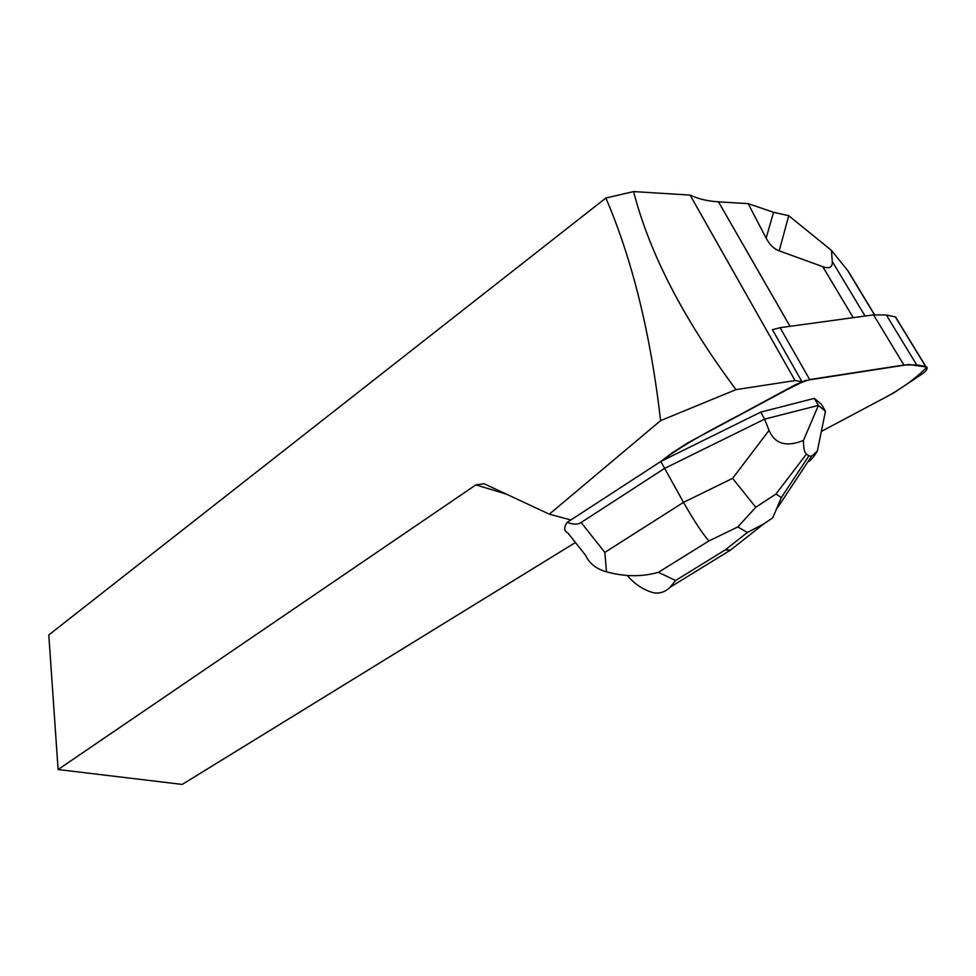 <?xml version="1.0" encoding="UTF-8"?>
<svg xmlns="http://www.w3.org/2000/svg" width="976" height="976" viewBox="0 0 976 976"><rect width="100%" height="100%" fill="white"/><g stroke="black" fill="none" stroke-linecap="round" stroke-linejoin="round"><path stroke-width="1.46" d="M854.5 281.564L848.193 271.145L831.454 250.393L832.26 261.483C832.662 267.326 829.502 269.059 822.768 266.668L779.177 250.844C773.907 248.904 769.564 244.659 766.136 238.12L748.153 203.642L718.482 201.837C707.612 201.166 698.145 198.909 690.081 195.078L795.05 380.567L801.955 381.677L772.443 329.717L780.08 327.68L873.569 314.882L886.33 314.992L895.517 316.944L896.883 319.176M801.955 381.677L687.873 442.823L671.878 453.071L660.984 461.343C693.973 436.528 736.355 417.716 775.273 395.597L805.346 380.518L908.644 364.512L926.883 367.086C914.683 379.64 898.42 391.034 878.083 401.258L821.341 431.429L893.333 393.145L922.808 373.564C927.273 370.014 928.274 367.659 925.821 366.5L916.671 364.853L903.898 365.036L809.69 379.542L795.733 384.544L687.873 442.823L671.878 453.071L660.984 461.343L567.251 522.343C572.949 524.673 577.572 524.734 581.135 522.502L604.827 552.392L683.505 502.372C694.253 521.172 702.732 534.031 708.93 540.936L658.373 572.326C641.927 576.975 624.628 576.804 606.486 571.814C596.507 569.13 589.565 563.677 585.661 555.454L567.934 533.03C563.823 530.871 563.603 527.308 567.251 522.343M690.081 195.078L633.595 191.577L605.864 198.03C632.338 259.689 650.589 333.877 660.606 420.619L549.329 514.181L484.072 483.73L475.861 484.877L58.096 769.539L48.8 634.949L605.864 198.03M766.136 238.12L773.565 212.304L748.153 203.642M773.565 212.304L788.742 215.684L779.177 250.844M831.454 250.393L788.742 215.684M795.05 380.567L736.002 389.619L660.606 420.619M549.329 514.181L570.887 519.964M633.595 191.577C649.491 253.345 683.627 319.359 736.002 389.619M575.437 542.522L182.219 784.423L58.096 769.539M660.789 461.441L683.505 502.372L732.61 478.362L769.051 430.392C774.883 443.995 786.351 447.337 803.48 440.432L818.4 405.406L825.44 411.286L821.487 404.345L814.374 398.367L760.743 412.116L660.984 461.343M760.743 412.116L764.598 419.131L664.388 468.517L581.135 522.502M818.4 405.406L764.598 419.131L769.051 430.392M825.44 411.286L817.351 451.071C813.569 457.378 810.397 460.977 807.835 461.88M814.374 398.367L818.315 405.284M817.351 451.071L811.556 456.268L808.897 455.877L806.469 454.072C804.395 452.486 803.407 447.935 803.48 440.432M627.3 575.523L628.398 576.792C635.461 584.673 643.855 590.016 653.591 592.822C659.8 593.762 665.278 591.932 670.036 587.332L675.599 580.476L725.327 549.854L730.231 550.257L735.074 546.45M606.486 571.814L604.827 552.392M732.61 478.362L755.778 507.264L775.969 494.027L781.337 497.577L772.736 517.853L763.622 523.99L747.36 532.493L737.844 526.93L755.778 507.264M925.638 366.464L895.334 316.895M886.33 314.992L916.671 364.853M780.08 327.68L809.69 379.542M903.898 365.036L873.569 314.882M874.423 314.772L847.461 270.193M865.078 316.041L832.26 261.483M853.219 317.664L822.768 266.668M789.999 326.326L718.482 201.837M506.349 494.124L475.861 484.877M737.844 526.93L708.93 540.936M658.373 572.326L675.599 580.476M725.327 549.854L747.36 532.493M806.469 454.072L775.969 494.027M781.337 497.577L808.897 455.877M895.517 316.944L925.821 366.5M874.581 314.748L848.193 271.145M763.635 523.99L730.231 550.257L670.012 587.296M777.665 507.508L811.556 456.268"/></g></svg>
